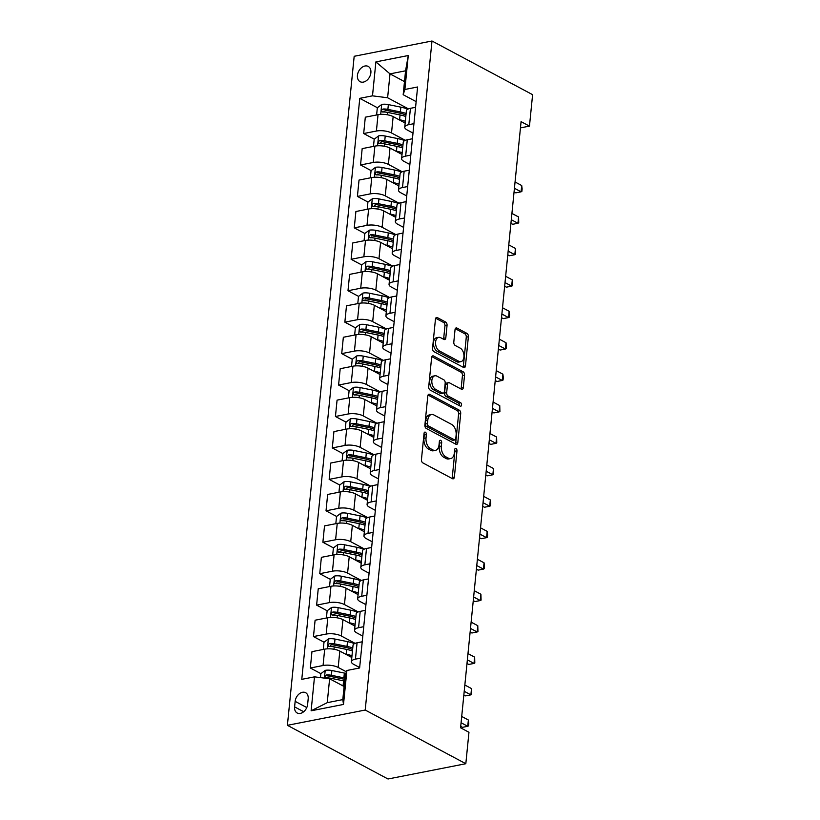 <?xml version="1.0" encoding="UTF-8"?>
<svg xmlns="http://www.w3.org/2000/svg" width="820" height="820" viewBox="0 0 820 820"><rect width="100%" height="100%" fill="white"/><g stroke="black" fill="none" stroke-linecap="round" stroke-linejoin="round"><path stroke-width="1.23" d="M425.385 432.191A1.855 1.127 78.9 0 0 424.852 432.099A1.855 1.127 78.9 0 0 424.063 433.308L421.449 459.538A2.655 1.609 78.9 0 0 422.843 462.89L452.476 478.695A2.655 1.609 78.9 0 0 453.224 478.829A2.655 1.609 78.9 0 0 454.362 477.107L456.986 450.877A1.855 1.127 78.9 0 0 456.002 448.53A1.855 1.127 78.9 0 0 455.469 448.437A1.855 1.127 78.9 0 0 454.68 449.647L454.341 453.04A8.487 5.166 78.9 0 1 450.703 458.554A8.487 5.166 78.9 0 1 448.284 458.124L445.813 456.812A8.487 5.166 78.9 0 1 441.334 446.101L441.672 442.708A1.855 1.127 78.9 0 0 440.699 440.36A1.855 1.127 78.9 0 0 440.166 440.268A1.855 1.127 78.9 0 0 439.366 441.478L439.028 444.87A8.487 5.166 78.9 0 1 435.399 450.385A8.487 5.166 78.9 0 1 432.981 449.965L430.51 448.642A8.487 5.166 78.9 0 1 426.031 437.931L426.369 434.538A1.855 1.127 78.9 0 0 425.385 432.191M357.428 75.379A8.641 6.14 -61.9 0 0 360.093 81.682A8.641 6.14 -61.9 0 0 366.817 80.37A8.641 6.14 -61.9 0 0 370.886 72.734A8.641 6.14 -61.9 0 0 368.231 66.43A8.641 6.14 -61.9 0 0 361.497 67.742A8.641 6.14 -61.9 0 0 357.428 75.379M447.054 325.376A2.655 1.609 78.9 0 0 445.66 322.034L437.347 317.596A2.655 1.609 78.9 0 0 436.588 317.463A2.655 1.609 78.9 0 0 435.451 319.185L432.55 348.315A2.655 1.609 78.9 0 0 433.944 351.667L463.577 367.473A2.655 1.609 78.9 0 0 464.335 367.606A2.655 1.609 78.9 0 0 465.463 365.884L468.374 336.753A2.655 1.609 78.9 0 0 466.969 333.402L456.935 328.051A2.655 1.609 78.9 0 0 456.176 327.918A2.655 1.609 78.9 0 0 455.038 329.64L453.798 342.104A2.655 1.609 78.9 0 0 455.192 345.456L460.174 348.111A7.093 4.315 78.9 0 1 463.956 355.49A7.093 4.315 78.9 0 1 460.881 361.671A7.093 4.315 78.9 0 1 458.851 361.312L439.356 350.909A7.093 4.315 78.9 0 1 435.574 343.529A7.093 4.315 78.9 0 1 438.649 337.348A7.093 4.315 78.9 0 1 440.668 337.707L443.917 339.439A2.655 1.609 78.9 0 0 444.676 339.572A2.655 1.609 78.9 0 0 445.813 337.85L447.054 325.376L444.952 325.796A2.655 1.609 78.9 0 0 443.558 322.444L435.697 318.252M365.207 710.038L465.821 763.717L468.958 732.27L460.573 727.801L521.079 121.647L529.464 126.116L532.6 94.679L431.986 41L365.207 710.038L287.4 725.321L354.178 56.283L431.986 41M429.68 394.379A2.655 1.609 78.9 0 0 428.921 394.246A2.655 1.609 78.9 0 0 427.794 395.968L424.883 425.098A2.655 1.609 78.9 0 0 426.277 428.45L455.91 444.255A2.655 1.609 78.9 0 0 456.668 444.389A2.655 1.609 78.9 0 0 457.806 442.667L460.707 413.526A2.655 1.609 78.9 0 0 459.313 410.184L429.68 394.379L428.276 394.656M428.716 386.712L431.617 357.582A2.655 1.609 78.9 0 1 432.755 355.859A2.655 1.609 78.9 0 1 433.513 355.982L463.146 371.798A2.655 1.609 78.9 0 1 464.54 375.14L463.3 387.604A2.655 1.609 78.9 0 1 462.162 389.336A2.655 1.609 78.9 0 1 461.404 389.203L449.391 382.786A2.655 1.609 78.9 0 0 448.632 382.653A2.655 1.609 78.9 0 0 447.494 384.375L446.674 392.647A2.655 1.609 78.9 0 0 448.068 395.998L460.584 402.671A1.855 1.127 78.9 0 1 461.568 404.598A1.855 1.127 78.9 0 1 460.768 406.218A1.855 1.127 78.9 0 1 460.235 406.125L430.11 390.053A2.655 1.609 78.9 0 1 428.716 386.712M307.643 704.329L308.187 698.794A8.374 5.955 -61.9 0 0 305.614 692.695A8.374 5.955 -61.9 0 0 299.095 693.966A8.374 5.955 -61.9 0 0 295.149 701.356L294.606 706.891A8.374 5.955 -61.9 0 0 297.178 713A8.374 5.955 -61.9 0 0 303.697 711.729A8.374 5.955 -61.9 0 0 307.643 704.329M346.891 670.483L343.498 704.441L311.118 710.796L314.501 676.848L329.619 678.775L327.241 702.668L342.801 699.603L345.189 675.711L346.891 670.483L359.611 667.982L417.606 86.981L404.885 89.472L403.173 94.71L405.562 70.817L390.002 73.872L387.614 97.764L408.452 108.886M377.384 107.738L359.775 98.338L301.781 679.339L314.501 676.848M359.775 98.338L372.495 95.837L375.888 61.889L408.268 55.524L404.885 89.472M465.821 763.717L388.014 779L287.4 725.321M520.454 127.889L529.464 126.116M329.619 678.775L344.113 686.494M404.485 81.6L390.002 73.872L375.888 61.889M374.248 139.174L363.68 133.537L365.31 117.188L378.03 114.687A10.803 3.813 5.7 0 1 393.149 116.614L405.162 123.02M363.68 133.537L376.401 131.036A10.803 3.813 5.7 0 1 391.519 132.963L405.316 140.322M371.111 170.611L360.544 164.974L362.173 148.625L374.894 146.124A10.803 3.813 5.7 0 1 390.012 148.051L402.015 154.457M360.544 164.974L373.264 162.473A10.803 3.813 5.7 0 1 388.383 164.4L402.179 171.759M367.965 202.048L357.407 196.41L359.037 180.062L371.757 177.571A10.803 3.813 5.7 0 1 386.876 179.498L398.879 185.894M357.407 196.41L370.127 193.92A10.803 3.813 5.7 0 1 385.246 195.847L399.043 203.206M364.828 233.495L354.26 227.857L355.901 211.509L368.621 209.008A10.803 3.813 5.7 0 1 383.739 210.935L395.742 217.341M354.26 227.857L366.991 225.356A10.803 3.813 5.7 0 1 382.11 227.284L395.896 234.643M361.692 264.932L351.124 259.294L352.764 242.945L365.484 240.445A10.803 3.813 5.7 0 1 380.603 242.371L392.606 248.778M351.124 259.294L363.854 256.793A10.803 3.813 5.7 0 1 378.973 258.72L392.759 266.08M358.555 296.368L347.987 290.731L349.617 274.382L362.348 271.881A10.803 3.813 5.7 0 1 377.466 273.808L389.469 280.214M347.987 290.731L360.708 288.23A10.803 3.813 5.7 0 1 375.827 290.157L389.623 297.516M355.419 327.815L344.851 322.178L346.481 305.829L359.201 303.328A10.803 3.813 5.7 0 1 374.32 305.255L386.333 311.661M344.851 322.178L357.571 319.677A10.803 3.813 5.7 0 1 372.69 321.604L386.486 328.963M352.282 359.252L341.714 353.615L343.344 337.266L356.064 334.765A10.803 3.813 5.7 0 1 371.183 336.692L383.196 343.098M341.714 353.615L354.435 351.114A10.803 3.813 5.7 0 1 369.553 353.041L383.35 360.4M349.135 390.689L338.578 385.051L340.208 368.703L352.928 366.202A10.803 3.813 5.7 0 1 368.047 368.129L380.049 374.535M338.578 385.051L351.298 382.55A10.803 3.813 5.7 0 1 366.417 384.477L380.213 391.837M345.999 422.126L335.441 416.488L337.071 400.139L349.791 397.649A10.803 3.813 5.7 0 1 364.91 399.576L376.913 405.972M335.441 416.488L348.162 413.997A10.803 3.813 5.7 0 1 363.28 415.924L377.077 423.284M342.862 453.573L332.295 447.935L333.935 431.586L346.655 429.085A10.803 3.813 5.7 0 1 361.774 431.012L373.776 437.419M332.295 447.935L345.025 445.434A10.803 3.813 5.7 0 1 360.144 447.361L373.93 454.721M339.726 485.009L329.158 479.372L330.788 463.023L343.518 460.522A10.803 3.813 5.7 0 1 358.637 462.449L370.64 468.855M329.158 479.372L341.878 476.871A10.803 3.813 5.7 0 1 356.997 478.798L370.794 486.157M336.589 516.446L326.022 510.809L327.651 494.46L340.382 491.959A10.803 3.813 5.7 0 1 355.501 493.886L367.503 500.292M326.022 510.809L338.742 508.308A10.803 3.813 5.7 0 1 353.861 510.235L367.657 517.594M333.453 547.893L322.885 542.256L324.515 525.907L337.235 523.406A10.803 3.813 5.7 0 1 352.354 525.333L364.367 531.739M322.885 542.256L335.606 539.755A10.803 3.813 5.7 0 1 350.724 541.682L364.521 549.041M330.316 579.33L319.749 573.692L321.378 557.344L334.099 554.843A10.803 3.813 5.7 0 1 349.217 556.77L361.22 563.176M319.749 573.692L332.469 571.191A10.803 3.813 5.7 0 1 347.588 573.118L361.384 580.478M327.17 610.767L316.612 605.129L318.242 588.78L330.962 586.279A10.803 3.813 5.7 0 1 346.081 588.207L358.084 594.613M316.612 605.129L329.332 602.628A10.803 3.813 5.7 0 1 344.451 604.555L358.248 611.915M324.033 642.203L313.465 636.566L315.106 620.217L327.826 617.726A10.803 3.813 5.7 0 1 342.944 619.653L354.947 626.049M313.465 636.566L326.196 634.075A10.803 3.813 5.7 0 1 341.315 636.002L355.101 643.362M320.897 673.65L310.329 668.013L311.959 651.664L324.689 649.163A10.803 3.813 5.7 0 1 339.808 651.09L351.811 657.496M310.329 668.013L323.059 665.512A10.803 3.813 5.7 0 1 338.178 667.439L346.44 671.846M359.652 667.541L353.738 664.384A10.803 3.813 5.7 0 1 351.39 661.658A10.803 3.813 5.7 0 1 355.439 659.147L360.595 658.132M362.799 636.105L356.874 632.938A10.803 3.813 5.7 0 1 354.537 630.211A10.803 3.813 5.7 0 1 358.576 627.71L363.731 626.695M365.935 604.658L360.011 601.501A10.803 3.813 5.7 0 1 357.674 598.774A10.803 3.813 5.7 0 1 361.712 596.273L366.868 595.258M369.072 573.221L363.147 570.064A10.803 3.813 5.7 0 1 360.81 567.337A10.803 3.813 5.7 0 1 364.849 564.826L370.015 563.822M372.208 541.784L366.284 538.617A10.803 3.813 5.7 0 1 363.947 535.89A10.803 3.813 5.7 0 1 367.995 533.389L373.151 532.375M375.345 510.337L369.43 507.18A10.803 3.813 5.7 0 1 367.083 504.454A10.803 3.813 5.7 0 1 371.132 501.953L376.288 500.938M378.481 478.9L372.567 475.743A10.803 3.813 5.7 0 1 370.22 473.017A10.803 3.813 5.7 0 1 374.268 470.516L379.424 469.501M381.628 447.464L375.703 444.307A10.803 3.813 5.7 0 1 373.366 441.58A10.803 3.813 5.7 0 1 377.405 439.069L382.561 438.054M384.764 416.027L378.84 412.86A10.803 3.813 5.7 0 1 376.503 410.133A10.803 3.813 5.7 0 1 380.541 407.632L385.697 406.617M387.901 384.58L381.976 381.423A10.803 3.813 5.7 0 1 379.639 378.696A10.803 3.813 5.7 0 1 383.678 376.195L388.834 375.181M391.037 353.143L385.113 349.986A10.803 3.813 5.7 0 1 382.776 347.26A10.803 3.813 5.7 0 1 386.825 344.748L391.981 343.744M394.174 321.707L388.249 318.539A10.803 3.813 5.7 0 1 385.912 315.813A10.803 3.813 5.7 0 1 389.961 313.312L395.117 312.297M397.31 290.26L391.396 287.103A10.803 3.813 5.7 0 1 389.049 284.376A10.803 3.813 5.7 0 1 393.098 281.875L398.253 280.86M400.457 258.823L394.533 255.666A10.803 3.813 5.7 0 1 392.185 252.939A10.803 3.813 5.7 0 1 396.234 250.438L401.39 249.423M403.594 227.386L397.669 224.229A10.803 3.813 5.7 0 1 395.332 221.502A10.803 3.813 5.7 0 1 399.371 218.991L404.526 217.976M406.73 195.949L400.806 192.782A10.803 3.813 5.7 0 1 398.469 190.055A10.803 3.813 5.7 0 1 402.507 187.554L407.663 186.54M409.867 164.502L403.942 161.345A10.803 3.813 5.7 0 1 401.605 158.619A10.803 3.813 5.7 0 1 405.654 156.118L410.81 155.103M413.003 133.065L407.079 129.908A10.803 3.813 5.7 0 1 404.742 127.182A10.803 3.813 5.7 0 1 408.79 124.671L413.946 123.666M416.14 101.629L403.173 94.71M329.076 678.017L327.385 677.115M332.213 646.57L330.532 645.668M335.359 615.133L333.668 614.231M338.496 583.697L336.805 582.794M341.632 552.249L339.941 551.347M344.769 520.813L343.078 519.911M347.905 489.376L346.214 488.474M351.042 457.939L349.361 457.037M354.189 426.492L352.497 425.59M357.325 395.055L355.634 394.154M360.462 363.619L358.77 362.717M363.598 332.172L361.907 331.27M366.735 300.735L365.043 299.833M369.871 269.298L368.19 268.396M373.008 237.861L371.327 236.959M376.154 206.414L374.463 205.512M379.291 174.978L377.6 174.076M382.428 143.541L380.736 142.639M385.564 112.094L383.873 111.192M351.39 661.658L353.03 645.309A10.803 3.813 5.7 0 1 357.069 642.798L362.225 641.783M354.537 630.211L356.167 613.862A10.803 3.813 5.7 0 1 360.205 611.361L365.361 610.346M357.674 598.774L359.303 582.425A10.803 3.813 5.7 0 1 363.352 579.924L368.508 578.91M360.81 567.337L362.44 550.989A10.803 3.813 5.7 0 1 366.489 548.477L371.644 547.473M363.947 535.89L365.577 519.552A10.803 3.813 5.7 0 1 369.625 517.041L374.781 516.026M367.083 504.454L368.713 488.105A10.803 3.813 5.7 0 1 372.762 485.604L377.917 484.589M370.22 473.017L371.86 456.668A10.803 3.813 5.7 0 1 375.898 454.167L381.054 453.152M373.366 441.58L374.996 425.231A10.803 3.813 5.7 0 1 379.035 422.72L384.19 421.705M376.503 410.133L378.133 393.784A10.803 3.813 5.7 0 1 382.171 391.284L387.337 390.269M379.639 378.696L381.269 362.348A10.803 3.813 5.7 0 1 385.318 359.847L390.474 358.832M382.776 347.26L384.406 330.911A10.803 3.813 5.7 0 1 388.454 328.4L393.61 327.395M385.912 315.813L387.542 299.474A10.803 3.813 5.7 0 1 391.591 296.963L396.747 295.948M389.049 284.376L390.689 268.027A10.803 3.813 5.7 0 1 394.727 265.526L399.883 264.511M392.185 252.939L393.825 236.59A10.803 3.813 5.7 0 1 397.864 234.089L403.02 233.075M395.332 221.502L396.962 205.154A10.803 3.813 5.7 0 1 401 202.642L406.156 201.628M398.469 190.055L400.098 173.707A10.803 3.813 5.7 0 1 404.147 171.206L409.303 170.191M401.605 158.619L403.235 142.27A10.803 3.813 5.7 0 1 407.284 139.769L412.439 138.754M404.742 127.182L406.371 110.833A10.803 3.813 5.7 0 1 410.42 108.322L415.576 107.317M387.614 97.764L372.495 95.837M327.241 702.668L311.118 710.796M342.801 699.603L343.498 704.441M408.268 55.524L405.562 70.817M424.042 433.534A1.855 1.127 78.9 0 1 424.268 434.948L423.93 438.341A8.487 5.166 78.9 0 0 428.409 449.053L430.51 448.642M435.399 450.385L433.298 450.795A8.487 5.166 78.9 0 1 430.869 450.375L428.409 449.053M450.703 458.554L448.601 458.964A8.487 5.166 78.9 0 1 446.182 458.544L443.712 457.222A8.487 5.166 78.9 0 1 439.233 446.51L439.571 443.118A1.855 1.127 78.9 0 0 439.346 441.693M452.015 478.449A2.655 1.609 78.9 0 0 452.261 477.517L454.874 451.287A1.855 1.127 78.9 0 0 454.659 449.862M455.448 444.009A2.655 1.609 78.9 0 0 455.694 443.077L458.605 413.946A2.655 1.609 78.9 0 0 457.211 410.594L428.04 395.035M427.456 423.612A1.855 1.127 78.9 0 0 428.44 425.959L454.444 439.827A1.855 1.127 78.9 0 0 454.977 439.92A1.855 1.127 78.9 0 0 455.766 438.72L456.125 435.143A8.487 5.166 78.9 0 0 451.646 424.432L433.872 414.94A8.487 5.166 78.9 0 0 431.443 414.52A8.487 5.166 78.9 0 0 427.814 420.035L427.456 423.612L425.354 424.022A1.855 1.127 78.9 0 0 426.338 426.369L428.44 425.959M454.977 439.92L452.876 440.34A1.855 1.127 78.9 0 1 452.343 440.248L426.338 426.369M431.443 414.52L429.342 414.93A8.487 5.166 78.9 0 0 425.713 420.445L427.814 420.035M425.354 424.022L425.713 420.445M431.863 356.649L461.035 372.208L463.146 371.798M460.953 388.957A2.655 1.609 78.9 0 0 461.199 388.024L462.439 375.55A2.655 1.609 78.9 0 0 461.035 372.208M448.632 382.653L446.531 383.073A2.655 1.609 78.9 0 0 445.393 384.795L444.563 393.067A2.655 1.609 78.9 0 0 445.967 396.408L458.472 403.081L460.584 402.671M459.415 405.695A1.855 1.127 78.9 0 0 458.472 403.081M436.916 376.134A7.093 4.315 78.9 0 0 434.897 375.785A7.093 4.315 78.9 0 0 431.822 381.966A7.093 4.315 78.9 0 0 435.604 389.346L442.472 393.016A2.655 1.609 78.9 0 0 443.23 393.149A2.655 1.609 78.9 0 0 444.368 391.417L445.188 383.145A2.655 1.609 78.9 0 0 443.794 379.803L436.916 376.134M434.897 375.785L432.796 376.195A7.093 4.315 78.9 0 0 429.721 382.376A7.093 4.315 78.9 0 0 433.503 389.756L435.604 389.346M443.23 393.149L441.129 393.559A2.655 1.609 78.9 0 1 440.371 393.426L433.503 389.756M443.466 339.193A2.655 1.609 78.9 0 0 443.712 338.26L444.952 325.796M438.649 337.348L436.537 337.758A7.093 4.315 78.9 0 0 433.472 343.939A7.093 4.315 78.9 0 0 437.244 351.329L439.356 350.909M460.881 361.671L458.78 362.081A7.093 4.315 78.9 0 1 456.75 361.733L437.244 351.329M463.115 367.227A2.655 1.609 78.9 0 0 463.361 366.294L466.272 337.163A2.655 1.609 78.9 0 0 464.868 333.822L455.284 328.707M342.124 685.438L343.098 685.643A20.664 7.288 5.7 0 1 344.174 685.868M320.456 677.607L320.856 673.681L325.304 670.34A7.154 2.521 5.7 0 1 331.864 670.514L344.359 673.066A20.664 7.288 5.7 0 1 345.937 673.415M344.953 678.068A20.664 7.288 -174.3 0 0 343.877 677.843L331.393 675.29A7.154 2.521 -174.3 0 0 326.616 674.921C324.617 676.1 324.525 677.105 326.319 677.935A7.154 2.521 5.7 0 1 331.095 678.314L343.58 680.856A20.664 7.288 5.7 0 1 344.646 681.092M326.616 674.921L329.025 676.203A3.649 1.291 5.7 0 1 330.306 676.377L342.791 678.929A17.158 6.047 5.7 0 1 344.82 679.401M325.571 677.791L326.319 677.935M350.437 656.758A17.158 6.047 5.7 0 1 351.831 657.322M345.261 654.001L346.245 654.196A20.664 7.288 5.7 0 1 351.985 655.754M323.275 649.44L323.992 642.245L328.451 638.903A7.154 2.521 5.7 0 1 335.011 639.077L347.495 641.63A20.664 7.288 5.7 0 1 354.486 643.639M352.764 647.954A20.664 7.288 -174.3 0 0 347.014 646.406L334.529 643.854A7.154 2.521 -174.3 0 0 329.753 643.485C327.754 644.653 327.662 645.668 329.455 646.498A7.154 2.521 5.7 0 1 334.232 646.877L346.716 649.419A20.664 7.288 5.7 0 1 352.457 650.977M460.717 726.387L462.48 727.33L467.738 726.294L468.363 720.011L461.711 716.454M329.753 643.485L332.172 644.766A3.649 1.291 5.7 0 1 333.443 644.94L345.927 647.492A17.158 6.047 5.7 0 1 352.61 649.522M328.717 646.355L329.455 646.498M461.076 722.748L467.738 726.294L468.527 725.884L468.784 723.373L468.363 720.011M353.584 625.322A17.158 6.047 5.7 0 1 354.968 625.885M348.408 622.564L349.381 622.759A20.664 7.288 5.7 0 1 355.121 624.307M326.411 618.003L327.129 610.808L331.587 607.466A7.154 2.521 5.7 0 1 338.147 607.64L350.632 610.182A20.664 7.288 5.7 0 1 357.622 612.202M355.901 616.517A20.664 7.288 -174.3 0 0 350.16 614.959L337.666 612.417A7.154 2.521 -174.3 0 0 332.889 612.038C330.901 613.216 330.798 614.221 332.592 615.061A7.154 2.521 5.7 0 1 337.368 615.43L349.853 617.983A20.664 7.288 5.7 0 1 355.603 619.53M463.853 694.95L465.616 695.893L470.875 694.858L471.51 688.574L464.848 685.018M332.889 612.038L335.308 613.329A3.649 1.291 5.7 0 1 336.579 613.503L349.064 616.056A17.158 6.047 5.7 0 1 355.747 618.085M331.854 614.908L332.592 615.061M464.212 691.301L470.875 694.858L471.674 694.448L471.51 688.574M356.72 593.885A17.158 6.047 5.7 0 1 358.104 594.438M351.544 591.117L352.518 591.322A20.664 7.288 5.7 0 1 358.258 592.87M329.548 586.556L330.265 579.361L334.724 576.019A7.154 2.521 5.7 0 1 341.284 576.193L353.768 578.746A20.664 7.288 5.7 0 1 360.769 580.755M359.037 585.08A20.664 7.288 -174.3 0 0 353.297 583.522L340.802 580.98A7.154 2.521 -174.3 0 0 336.026 580.601C334.037 581.78 333.935 582.784 335.728 583.614A7.154 2.521 5.7 0 1 340.505 583.994L352.989 586.546A20.664 7.288 5.7 0 1 358.74 588.094M466.99 663.503L468.763 664.446L474.021 663.421L474.647 657.127L467.984 653.581M336.026 580.601L338.445 581.893A3.649 1.291 5.7 0 1 339.716 582.067L352.2 584.609A17.158 6.047 5.7 0 1 358.883 586.649M334.99 583.471L335.728 583.614M467.359 659.864L474.021 663.421L474.811 663.001L474.647 657.127M359.857 562.448A17.158 6.047 5.7 0 1 361.241 563.002M354.681 559.681L355.654 559.886A20.664 7.288 5.7 0 1 361.394 561.433M332.684 555.12L333.402 547.924L337.861 544.582A7.154 2.521 5.7 0 1 344.42 544.757L356.905 547.309A20.664 7.288 5.7 0 1 363.906 549.318M362.173 553.633A20.664 7.288 -174.3 0 0 356.433 552.085L343.949 549.533A7.154 2.521 -174.3 0 0 339.172 549.164C337.174 550.343 337.071 551.347 338.865 552.178A7.154 2.521 5.7 0 1 343.641 552.557L356.136 555.099A20.664 7.288 5.7 0 1 361.876 556.657M470.126 632.066L471.9 633.009L477.158 631.974L477.783 625.691L471.121 622.134M339.172 549.164L341.581 550.445A3.649 1.291 5.7 0 1 342.852 550.62L355.347 553.172A17.158 6.047 5.7 0 1 362.02 555.201M338.127 552.034L338.865 552.178M470.495 628.428L477.158 631.974L477.947 631.564L477.783 625.691M362.993 531.001A17.158 6.047 5.7 0 1 364.377 531.565M357.817 528.244L358.791 528.439A20.664 7.288 5.7 0 1 364.541 529.997M335.821 523.683L336.538 516.487L340.997 513.146A7.154 2.521 5.7 0 1 347.557 513.32L360.052 515.862A20.664 7.288 5.7 0 1 367.042 517.881M365.31 522.196A20.664 7.288 -174.3 0 0 359.57 520.649L347.085 518.096A7.154 2.521 -174.3 0 0 342.309 517.717C340.31 518.896 340.208 519.9 342.002 520.741A7.154 2.521 5.7 0 1 346.778 521.11L359.273 523.662A20.664 7.288 5.7 0 1 365.013 525.21M473.263 600.63L475.036 601.572L480.294 600.537L480.92 594.254L474.257 590.697M342.309 517.717L344.718 519.009A3.649 1.291 5.7 0 1 345.989 519.183L358.483 521.735A17.158 6.047 5.7 0 1 365.156 523.765M341.263 520.597L342.002 520.741M473.632 596.98L480.294 600.537L481.084 600.127L480.92 594.254M366.13 499.564A17.158 6.047 5.7 0 1 367.514 500.118M360.954 496.807L361.928 497.002A20.664 7.288 5.7 0 1 367.678 498.55M338.957 492.246L339.685 485.04L344.133 481.699A7.154 2.521 5.7 0 1 350.693 481.883L363.188 484.425A20.664 7.288 5.7 0 1 370.179 486.434M368.457 490.76A20.664 7.288 -174.3 0 0 362.707 489.202L350.222 486.66A7.154 2.521 -174.3 0 0 345.445 486.28C343.447 487.459 343.344 488.464 345.148 489.304A7.154 2.521 5.7 0 1 349.914 489.673L362.409 492.226A20.664 7.288 5.7 0 1 368.149 493.773M476.41 569.193L478.173 570.136L483.431 569.101L484.056 562.807L477.394 559.26M345.445 486.28L347.854 487.572A3.649 1.291 5.7 0 1 349.135 487.746L361.62 490.288A17.158 6.047 5.7 0 1 368.293 492.328M344.4 489.15L345.148 489.304M476.768 565.544L483.431 569.101L484.22 568.68L484.476 566.169L484.056 562.807M369.266 468.128A17.158 6.047 5.7 0 1 370.66 468.681M364.09 465.36L365.064 465.565A20.664 7.288 5.7 0 1 370.814 467.113M342.104 460.799L342.821 453.603L347.28 450.262A7.154 2.521 5.7 0 1 353.84 450.436L366.325 452.988A20.664 7.288 5.7 0 1 373.315 454.997M371.593 459.313A20.664 7.288 -174.3 0 0 365.843 457.765L353.358 455.213A7.154 2.521 -174.3 0 0 348.582 454.844C346.583 456.022 346.491 457.027 348.285 457.857A7.154 2.521 5.7 0 1 353.061 458.236L365.546 460.779A20.664 7.288 5.7 0 1 371.286 462.336M479.546 537.746L481.309 538.689L486.567 537.664L487.193 531.37L480.54 527.813M348.582 454.844L350.991 456.125A3.649 1.291 5.7 0 1 352.272 456.299L364.756 458.851A17.158 6.047 5.7 0 1 371.439 460.881M347.536 457.714L348.285 457.857M479.905 534.107L486.567 537.664L487.357 537.243L487.613 534.732L487.193 531.37M372.403 436.681A17.158 6.047 5.7 0 1 373.797 437.244M367.237 433.923L368.211 434.118A20.664 7.288 5.7 0 1 373.951 435.676M345.24 429.362L345.958 422.167L350.417 418.825A7.154 2.521 5.7 0 1 356.977 418.999L369.461 421.552A20.664 7.288 5.7 0 1 376.452 423.561M374.73 427.876A20.664 7.288 -174.3 0 0 368.99 426.328L356.495 423.776A7.154 2.521 -174.3 0 0 351.718 423.407C349.73 424.575 349.627 425.59 351.421 426.42A7.154 2.521 5.7 0 1 356.198 426.8L368.682 429.342A20.664 7.288 5.7 0 1 374.433 430.9M482.683 506.309L484.446 507.252L489.704 506.217L490.339 499.933L483.677 496.377M351.718 423.407L354.137 424.688A3.649 1.291 5.7 0 1 355.409 424.862L367.893 427.415A17.158 6.047 5.7 0 1 374.576 429.444M350.683 426.277L351.421 426.42M483.041 502.67L489.704 506.217L490.493 505.807L490.749 503.295L490.339 499.933M375.55 405.244A17.158 6.047 5.7 0 1 376.933 405.808M370.373 402.487L371.347 402.681A20.664 7.288 5.7 0 1 377.087 404.229M348.377 397.925L349.094 390.73L353.553 387.388A7.154 2.521 5.7 0 1 360.113 387.563L372.598 390.105A20.664 7.288 5.7 0 1 379.588 392.124M377.866 396.439A20.664 7.288 -174.3 0 0 372.126 394.881L359.631 392.339A7.154 2.521 -174.3 0 0 354.855 391.96C352.866 393.139 352.764 394.143 354.558 394.984A7.154 2.521 5.7 0 1 359.334 395.353L371.819 397.905A20.664 7.288 5.7 0 1 377.569 399.453M485.819 474.872L487.592 475.815L492.84 474.78L493.476 468.497L486.813 464.94M354.855 391.96L357.274 393.251A3.649 1.291 5.7 0 1 358.545 393.426L371.029 395.978A17.158 6.047 5.7 0 1 377.712 398.007M353.82 394.83L354.558 394.984M486.188 471.223L492.84 474.78L493.64 474.37L493.476 468.497M378.686 373.807A17.158 6.047 5.7 0 1 380.07 374.361M373.51 371.04L374.484 371.245A20.664 7.288 5.7 0 1 380.224 372.792M351.513 366.478L352.231 359.283L356.69 355.941A7.154 2.521 5.7 0 1 363.25 356.116L375.734 358.668A20.664 7.288 5.7 0 1 382.735 360.677M381.003 365.002A20.664 7.288 -174.3 0 0 375.263 363.444L362.768 360.902A7.154 2.521 -174.3 0 0 358.002 360.523C356.003 361.702 355.901 362.707 357.694 363.537A7.154 2.521 5.7 0 1 362.471 363.916L374.955 366.468A20.664 7.288 5.7 0 1 380.705 368.016M488.956 443.425L490.729 444.368L495.987 443.343L496.612 437.05L489.95 433.503M358.002 360.523L360.41 361.815A3.649 1.291 5.7 0 1 361.681 361.989L374.176 364.531A17.158 6.047 5.7 0 1 380.849 366.571M356.956 363.393L357.694 363.537M489.325 439.786L495.987 443.343L496.776 442.923L496.612 437.05M381.823 342.37A17.158 6.047 5.7 0 1 383.207 342.924M376.646 339.603L377.62 339.808A20.664 7.288 5.7 0 1 383.36 341.356M354.65 335.042L355.367 327.846L359.826 324.505A7.154 2.521 5.7 0 1 366.386 324.679L378.881 327.231A20.664 7.288 5.7 0 1 385.871 329.24M384.139 333.555A20.664 7.288 -174.3 0 0 378.399 332.008L365.915 329.455A7.154 2.521 -174.3 0 0 361.138 329.087C359.139 330.265 359.037 331.27 360.831 332.1A7.154 2.521 5.7 0 1 365.607 332.479L378.102 335.021A20.664 7.288 5.7 0 1 383.842 336.579M492.092 411.988L493.865 412.931L499.124 411.896L499.749 405.613L493.086 402.056M361.138 329.087L363.547 330.368A3.649 1.291 5.7 0 1 364.818 330.542L377.313 333.094A17.158 6.047 5.7 0 1 383.985 335.124M360.093 331.957L360.831 332.1M492.461 408.35L499.124 411.896L499.913 411.486L499.749 405.613M384.959 310.923A17.158 6.047 5.7 0 1 386.343 311.487M379.783 308.166L380.757 308.361A20.664 7.288 5.7 0 1 386.507 309.919M357.786 303.605L358.504 296.409L362.963 293.068A7.154 2.521 5.7 0 1 369.523 293.242L382.017 295.784A20.664 7.288 5.7 0 1 389.008 297.803M387.286 302.119A20.664 7.288 -174.3 0 0 381.536 300.571L369.051 298.019A7.154 2.521 -174.3 0 0 364.275 297.639C362.276 298.818 362.173 299.823 363.967 300.663A7.154 2.521 5.7 0 1 368.744 301.032L381.238 303.584A20.664 7.288 5.7 0 1 386.978 305.132M495.239 380.552L497.002 381.495L502.26 380.459L502.885 374.176L496.223 370.619M364.275 297.639L366.683 298.931A3.649 1.291 5.7 0 1 367.954 299.105L380.449 301.657A17.158 6.047 5.7 0 1 387.122 303.687M363.229 300.52L363.967 300.663M495.598 376.903L502.26 380.459L503.049 380.049L503.306 377.528L502.885 374.176M388.096 279.487A17.158 6.047 5.7 0 1 389.49 280.04M382.919 276.729L383.893 276.924A20.664 7.288 5.7 0 1 389.643 278.472M360.933 272.168L361.651 264.962L366.109 261.621A7.154 2.521 5.7 0 1 372.659 261.805L385.154 264.347A20.664 7.288 5.7 0 1 392.144 266.356M390.422 270.682A20.664 7.288 -174.3 0 0 384.672 269.124L372.188 266.582A7.154 2.521 -174.3 0 0 367.411 266.203C365.412 267.382 365.32 268.386 367.114 269.226A7.154 2.521 5.7 0 1 371.89 269.595L384.375 272.148A20.664 7.288 5.7 0 1 390.115 273.695M498.375 349.115L500.138 350.058L505.397 349.023L506.022 342.729L499.359 339.183M367.411 266.203L369.82 267.494A3.649 1.291 5.7 0 1 371.101 267.668L383.586 270.21A17.158 6.047 5.7 0 1 390.258 272.25M366.366 269.073L367.114 269.226M498.734 345.466L505.397 349.023L506.186 348.603L506.442 346.091L506.022 342.729M391.232 248.05A17.158 6.047 5.7 0 1 392.626 248.603M386.056 245.282L387.04 245.487A20.664 7.288 5.7 0 1 392.78 247.035M364.07 240.721L364.787 233.526L369.246 230.184A7.154 2.521 5.7 0 1 375.806 230.358L388.29 232.911A20.664 7.288 5.7 0 1 395.281 234.92M393.559 239.235A20.664 7.288 -174.3 0 0 387.819 237.687L375.324 235.135A7.154 2.521 -174.3 0 0 370.548 234.766C368.549 235.945 368.457 236.949 370.25 237.779A7.154 2.521 5.7 0 1 375.027 238.159L387.511 240.701A20.664 7.288 5.7 0 1 393.251 242.259M501.512 317.668L503.275 318.611L508.533 317.586L509.158 311.292L502.506 307.736M370.548 234.766L372.967 236.047A3.649 1.291 5.7 0 1 374.238 236.221L386.722 238.774A17.158 6.047 5.7 0 1 393.405 240.803M369.512 237.636L370.25 237.779M501.871 314.029L508.533 317.586L509.322 317.166L509.579 314.654L509.158 311.292M394.379 216.603A17.158 6.047 5.7 0 1 395.763 217.167M389.203 213.846L390.176 214.04A20.664 7.288 5.7 0 1 395.916 215.598M367.206 209.284L367.924 202.089L372.382 198.748A7.154 2.521 5.7 0 1 378.942 198.922L391.427 201.474A20.664 7.288 5.7 0 1 398.417 203.483M396.695 207.798A20.664 7.288 -174.3 0 0 390.955 206.25L378.461 203.698A7.154 2.521 -174.3 0 0 373.684 203.329C371.696 204.498 371.593 205.512 373.387 206.343A7.154 2.521 5.7 0 1 378.163 206.722L390.648 209.264A20.664 7.288 5.7 0 1 396.398 210.822M504.648 286.231L506.411 287.174L511.67 286.139L512.305 279.856L505.643 276.299M373.684 203.329L376.103 204.61A3.649 1.291 5.7 0 1 377.374 204.785L389.859 207.337A17.158 6.047 5.7 0 1 396.542 209.366M372.649 206.199L373.387 206.343M505.017 282.592L511.67 286.139L512.469 285.729L512.305 279.856M397.515 185.166A17.158 6.047 5.7 0 1 398.899 185.73M392.339 182.409L393.313 182.604A20.664 7.288 5.7 0 1 399.053 184.151M370.343 177.848L371.06 170.652L375.519 167.311A7.154 2.521 5.7 0 1 382.079 167.485L394.563 170.027A20.664 7.288 5.7 0 1 401.564 172.046M399.832 176.361A20.664 7.288 -174.3 0 0 394.092 174.803L381.597 172.261A7.154 2.521 -174.3 0 0 376.821 171.882C374.832 173.061 374.73 174.065 376.523 174.906A7.154 2.521 5.7 0 1 381.3 175.275L393.784 177.827A20.664 7.288 5.7 0 1 399.535 179.375M507.785 254.794L509.558 255.737L514.816 254.702L515.442 248.419L508.779 244.862M376.821 171.882L379.24 173.174A3.649 1.291 5.7 0 1 380.511 173.348L392.995 175.9A17.158 6.047 5.7 0 1 399.678 177.93M375.785 174.752L376.523 174.906M508.154 251.145L514.816 254.702L515.606 254.292L515.442 248.419M400.652 153.729A17.158 6.047 5.7 0 1 402.036 154.283M395.476 150.962L396.449 151.167A20.664 7.288 5.7 0 1 402.189 152.715M373.479 146.401L374.197 139.205L378.655 135.864A7.154 2.521 5.7 0 1 385.215 136.038L397.71 138.59A20.664 7.288 5.7 0 1 404.701 140.599M402.968 144.925A20.664 7.288 -174.3 0 0 397.228 143.367L384.744 140.825A7.154 2.521 -174.3 0 0 379.967 140.446C377.969 141.624 377.866 142.629 379.66 143.459A7.154 2.521 5.7 0 1 384.436 143.838L396.931 146.39A20.664 7.288 5.7 0 1 402.671 147.938M510.921 223.347L512.695 224.29L517.953 223.265L518.578 216.972L511.916 213.425M379.967 140.446L382.376 141.737A3.649 1.291 5.7 0 1 383.647 141.911L396.142 144.453A17.158 6.047 5.7 0 1 402.815 146.493M378.922 143.315L379.66 143.459M511.29 219.709L517.953 223.265L518.742 222.845L518.578 216.972M403.788 122.293A17.158 6.047 5.7 0 1 405.172 122.846M398.612 119.525L399.586 119.73A20.664 7.288 5.7 0 1 405.336 121.278M376.616 114.964L377.333 107.768L381.792 104.427A7.154 2.521 5.7 0 1 388.352 104.601L400.847 107.153A20.664 7.288 5.7 0 1 407.837 109.162M406.105 113.478A20.664 7.288 -174.3 0 0 400.365 111.93L387.88 109.378A7.154 2.521 -174.3 0 0 383.104 109.009C381.105 110.187 381.003 111.192 382.796 112.022A7.154 2.521 5.7 0 1 387.573 112.401L400.068 114.943A20.664 7.288 5.7 0 1 405.808 116.501M514.068 191.911L515.831 192.854L521.089 191.818L521.715 185.535L515.052 181.978M383.104 109.009L385.513 110.29A3.649 1.291 5.7 0 1 386.784 110.464L399.279 113.016A17.158 6.047 5.7 0 1 405.951 115.046M382.058 111.879L382.796 112.022M514.427 188.272L521.089 191.818L521.879 191.409L522.135 188.897L521.715 185.535M393.149 116.614L391.519 132.963M390.012 148.051L388.383 164.4M386.876 179.498L385.246 195.847M383.739 210.935L382.11 227.284M380.603 242.371L378.973 258.72M377.466 273.808L375.827 290.157M374.32 305.255L372.69 321.604M371.183 336.692L369.553 353.041M368.047 368.129L366.417 384.477M364.91 399.576L363.28 415.924M361.774 431.012L360.144 447.361M358.637 462.449L356.997 478.798M355.501 493.886L353.861 510.235M352.354 525.333L350.724 541.682M349.217 556.77L347.588 573.118M346.081 588.207L344.451 604.555M342.944 619.653L341.315 636.002M339.808 651.09L338.178 667.439M357.069 642.798L355.439 659.147M324.689 649.163L323.059 665.512M327.826 617.726L326.196 634.075M360.205 611.361L358.576 627.71M330.962 586.279L329.332 602.628M363.352 579.924L361.712 596.273M334.099 554.843L332.469 571.191M366.489 548.477L364.849 564.826M337.235 523.406L335.606 539.755M369.625 517.041L367.995 533.389M340.382 491.959L338.742 508.308M372.762 485.604L371.132 501.953M343.518 460.522L341.878 476.871M375.898 454.167L374.268 470.516M346.655 429.085L345.025 445.434M379.035 422.72L377.405 439.069M349.791 397.649L348.162 413.997M382.171 391.284L380.541 407.632M352.928 366.202L351.298 382.55M385.318 359.847L383.678 376.195M356.064 334.765L354.435 351.114M388.454 328.4L386.825 344.748M359.201 303.328L357.571 319.677M391.591 296.963L389.961 313.312M362.348 271.881L360.708 288.23M394.727 265.526L393.098 281.875M365.484 240.445L363.854 256.793M397.864 234.089L396.234 250.438M368.621 209.008L366.991 225.356M401 202.642L399.371 218.991M371.757 177.571L370.127 193.92M404.147 171.206L402.507 187.554M374.894 146.124L373.264 162.473M407.284 139.769L405.654 156.118M378.03 114.687L376.401 131.036M410.42 108.322L408.79 124.671M303.687 711.739L294.606 706.891M306.782 707.568L295.149 701.356M423.93 438.341L426.031 437.931M430.869 450.375L432.981 449.965M439.571 443.118L441.672 442.708M439.233 446.51L441.334 446.101M443.712 457.222L445.813 456.812M446.182 458.544L448.284 458.124M454.874 451.287L456.986 450.877M452.261 477.517L454.362 477.107M424.268 434.948L426.369 434.538M457.211 410.594L459.313 410.184M458.605 413.946L460.707 413.526M455.694 443.077L457.806 442.667M452.343 440.248L454.444 439.827M432.109 356.259L433.513 355.982M462.439 375.55L464.54 375.14M461.199 388.024L463.3 387.604M445.393 384.795L447.494 384.375M444.563 393.067L446.674 392.647M445.967 396.408L448.068 395.998M440.371 393.426L442.472 393.016M443.712 338.26L445.813 337.85M456.75 361.733L458.851 361.312M455.52 328.328L456.935 328.051M464.868 333.822L466.969 333.402M466.272 337.163L468.374 336.753M463.361 366.294L465.463 365.884M435.932 317.873L437.347 317.596M443.558 322.444L445.66 322.034M325.202 670.422L324.433 678.109M343.58 680.856L343.098 685.643M344.359 673.066L343.877 677.843M331.095 678.314L330.972 679.493M331.864 670.514L331.393 675.29M328.338 638.985L327.354 648.845M346.716 649.419L346.245 654.196M347.495 641.63L347.014 646.406M334.232 646.877L333.996 649.255M335.011 639.077L334.529 643.854M331.475 607.548L330.491 617.399M349.853 617.983L349.381 622.759M350.632 610.182L350.16 614.959M337.368 615.43L337.133 617.808M338.147 607.64L337.666 612.417M334.611 576.101L333.627 585.962M352.989 586.546L352.518 591.322M353.768 578.746L353.297 583.522M340.505 583.994L340.269 586.372M341.284 576.193L340.802 580.98M337.748 544.664L336.764 554.525M356.136 555.099L355.654 559.886M356.905 547.309L356.433 552.085M343.641 552.557L343.406 554.935M344.42 544.757L343.949 549.533M340.884 513.228L339.9 523.078M359.273 523.662L358.791 528.439M360.052 515.862L359.57 520.649M346.778 521.11L346.542 523.498M347.557 513.32L347.085 518.096M344.021 481.791L343.037 491.641M362.409 492.226L361.928 497.002M363.188 484.425L362.707 489.202M349.914 489.673L349.679 492.051M350.693 481.883L350.222 486.66M347.167 450.344L346.183 460.204M365.546 460.779L365.064 465.565M366.325 452.988L365.843 457.765M353.061 458.236L352.815 460.614M353.84 450.436L353.358 455.213M350.304 418.907L349.32 428.768M368.682 429.342L368.211 434.118M369.461 421.552L368.99 426.328M356.198 426.8L355.962 429.178M356.977 418.999L356.495 423.776M353.44 387.47L352.457 397.321M371.819 397.905L371.347 402.681M372.598 390.105L372.126 394.881M359.334 395.353L359.098 397.731M360.113 387.563L359.631 392.339M356.577 356.023L355.593 365.884M374.955 366.468L374.484 371.245M375.734 358.668L375.263 363.444M362.471 363.916L362.235 366.294M363.25 356.116L362.768 360.902M359.713 324.587L358.729 334.447M378.102 335.021L377.62 339.808M378.881 327.231L378.399 332.008M365.607 332.479L365.371 334.857M366.386 324.679L365.915 329.455M362.85 293.15L361.866 303M381.238 303.584L380.757 308.361M382.017 295.784L381.536 300.571M368.744 301.032L368.508 303.42M369.523 293.242L369.051 298.019M365.997 261.713L365.013 271.563M384.375 272.148L383.893 276.924M385.154 264.347L384.672 269.124M371.89 269.595L371.644 271.973M372.659 261.805L372.188 266.582M369.133 230.266L368.149 240.127M387.511 240.701L387.04 245.487M388.29 232.911L387.819 237.687M375.027 238.159L374.791 240.537M375.806 230.358L375.324 235.135M372.27 198.829L371.286 208.69M390.648 209.264L390.176 214.04M391.427 201.474L390.955 206.25M378.163 206.722L377.928 209.1M378.942 198.922L378.461 203.698M375.406 167.393L374.422 177.243M393.784 177.827L393.313 182.604M394.563 170.027L394.092 174.803M381.3 175.275L381.064 177.653M382.079 167.485L381.597 172.261M378.543 135.946L377.559 145.806M396.931 146.39L396.449 151.167M397.71 138.59L397.228 143.367M384.436 143.838L384.201 146.216M385.215 136.038L384.744 140.825M381.679 104.509L380.695 114.369M400.068 114.943L399.586 119.73M400.847 107.153L400.365 111.93M387.573 112.401L387.337 114.779M388.352 104.601L387.88 109.378"/></g></svg>

